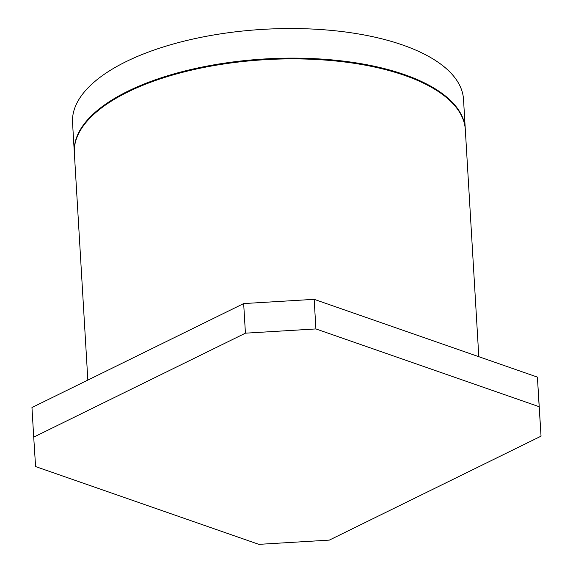 <?xml version="1.0" encoding="UTF-8"?>
<svg xmlns="http://www.w3.org/2000/svg" width="573" height="573" viewBox="0 0 573 573"><rect width="100%" height="100%" fill="white"/><g stroke="black" fill="none" stroke-linecap="round" stroke-linejoin="round"><path stroke-width="0.86" d="M87.841 380.085L74.347 152.991A195.83 81.832 -3.4 0 1 190.386 70.393A195.83 81.832 -3.4 0 1 404.388 75.321A195.83 81.832 -3.4 0 1 465.326 129.763L478.806 356.7M33.714 437.12L31.959 407.525L243.668 303.575L314.162 299.335L537.41 377.113L541.041 436.168L329.332 540.11L258.838 544.35L35.59 466.572L33.714 437.12L245.423 333.178L315.916 328.938L539.172 406.715L541.041 436.168M245.423 333.178L243.668 303.575M315.916 328.938L314.162 299.335M539.172 406.715L537.41 377.113M74.304 152.253L72.549 122.651A195.83 81.832 -3.4 0 1 188.589 40.053A195.83 81.832 -3.4 0 1 402.59 44.98A195.83 81.832 -3.4 0 1 463.521 99.423L465.283 129.025A195.83 81.832 176.6 0 0 404.345 74.576A195.83 81.832 176.6 0 0 190.343 69.655A195.83 81.832 176.6 0 0 74.304 152.253A195.83 81.832 176.6 0 0 74.332 152.626M465.305 129.398A195.83 81.832 176.6 0 0 465.283 129.025"/></g></svg>

